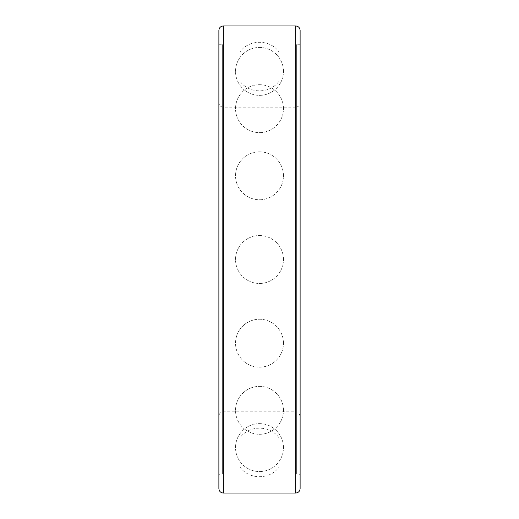 <?xml version="1.0" encoding="UTF-8"?>
<svg xmlns="http://www.w3.org/2000/svg" width="519" height="519" viewBox="0 0 519 519"><rect width="100%" height="100%" fill="white"/><g stroke="black" fill="none" stroke-linecap="round" stroke-linejoin="round"><path stroke-width="0.39" stroke-dasharray="2.6 1.95" d="M218.882 102.717L218.882 416.283L218.882 102.717C219.148 105.428 220.64 106.92 223.352 107.186L295.648 107.186L295.648 411.814L295.648 107.186C298.36 106.92 299.852 105.428 300.118 102.717L300.118 416.283L300.118 102.717M218.882 81.191L218.882 437.809L218.882 81.191L240.005 81.191L240.005 437.809L240.005 81.191C248.925 94.049 270.075 94.049 278.995 81.191L278.995 437.809L278.995 81.191L300.118 81.191L300.118 437.809L300.118 81.191M218.882 44.725L218.882 474.275L218.882 44.725L222.619 44.725L222.619 474.275L222.619 44.725L222.619 474.275L222.619 44.725L219.855 44.725L219.855 474.275L219.855 44.725M218.882 488.58L218.882 30.42M300.118 488.58L300.118 30.42M300.118 44.725L300.118 474.275L300.118 44.725L296.381 44.725L296.381 474.275L296.381 44.725L296.381 474.275L296.381 44.725L299.145 44.725L299.145 474.275L299.145 44.725M296.381 467.055L296.381 51.945L296.381 467.055L278.995 467.055L278.995 51.945L278.995 467.055C270.075 479.913 248.925 479.913 240.005 467.055L240.005 51.945L240.005 467.055L222.619 467.055L222.619 51.945L240.005 51.945C248.925 39.087 270.075 39.087 278.995 51.945L296.381 51.945M222.619 51.945L222.619 467.055M219.855 81.191L219.855 437.809L219.855 81.191L222.619 81.191L222.619 437.809L222.619 81.191M299.145 81.191L299.145 437.809L299.145 81.191L296.381 81.191L296.381 437.809L296.381 81.191M223.352 107.186L223.352 411.814L223.352 107.186M295.648 493.05L295.648 25.95M223.352 493.05L223.352 25.95M300.118 416.283C298.01 410.192 296.991 412.676 295.648 411.814L223.352 411.814C220.64 412.08 219.148 413.572 218.882 416.283M218.882 437.809L240.005 437.809C248.925 424.951 270.075 424.951 278.995 437.809L300.118 437.809M299.145 474.275L300.118 474.275M218.882 474.275L219.855 474.275M219.855 437.809L222.619 437.809M299.145 437.809L296.381 437.809M283.465 259.5A23.965 23.965 0 0 0 259.5 235.535A23.965 23.965 0 0 0 235.535 259.5A23.965 23.965 0 0 0 259.5 283.465A23.965 23.965 0 0 0 283.465 259.5A23.965 23.965 0 0 0 259.5 235.535A23.965 23.965 0 0 0 235.535 259.5A23.965 23.965 0 0 0 259.5 283.465A23.965 23.965 0 0 0 283.465 259.5M283.465 343.208A23.965 23.965 0 0 0 259.5 319.243A23.965 23.965 0 0 0 235.535 343.208A23.965 23.965 0 0 0 259.5 367.173A23.965 23.965 0 0 0 283.465 343.208A23.965 23.965 0 0 0 259.5 319.243A23.965 23.965 0 0 0 235.535 343.208A23.965 23.965 0 0 0 259.5 367.173A23.965 23.965 0 0 0 283.465 343.208M283.465 410.341A23.965 23.965 0 0 0 259.5 386.376A23.965 23.965 0 0 0 235.535 410.341A23.965 23.965 0 0 0 259.5 434.306A23.965 23.965 0 0 0 283.465 410.341A23.965 23.965 0 0 0 259.5 386.376A23.965 23.965 0 0 0 235.535 410.341A23.965 23.965 0 0 0 259.5 434.306A23.965 23.965 0 0 0 283.465 410.341M283.465 447.599A23.965 23.965 0 0 0 259.5 423.634A23.965 23.965 0 0 0 235.535 447.599A23.965 23.965 0 0 0 259.5 471.557A23.965 23.965 0 0 0 283.465 447.599A23.965 23.965 0 0 0 259.5 423.634A23.965 23.965 0 0 0 235.535 447.599A23.965 23.965 0 0 0 259.5 471.557A23.965 23.965 0 0 0 283.465 447.599M283.465 175.792A23.965 23.965 0 0 0 259.5 151.827A23.965 23.965 0 0 0 235.535 175.792A23.965 23.965 0 0 0 259.5 199.757A23.965 23.965 0 0 0 283.465 175.792A23.965 23.965 0 0 0 259.5 151.827A23.965 23.965 0 0 0 235.535 175.792A23.965 23.965 0 0 0 259.5 199.757A23.965 23.965 0 0 0 283.465 175.792M283.465 108.659A23.965 23.965 0 0 0 259.5 84.694A23.965 23.965 0 0 0 235.535 108.659A23.965 23.965 0 0 0 259.5 132.624A23.965 23.965 0 0 0 283.465 108.659A23.965 23.965 0 0 0 259.5 84.694A23.965 23.965 0 0 0 235.535 108.659A23.965 23.965 0 0 0 259.5 132.624A23.965 23.965 0 0 0 283.465 108.659M283.465 71.401A23.965 23.965 0 0 0 259.5 47.443A23.965 23.965 0 0 0 235.535 71.401A23.965 23.965 0 0 0 259.5 95.366A23.965 23.965 0 0 0 283.465 71.401A23.965 23.965 0 0 0 259.5 47.443A23.965 23.965 0 0 0 235.535 71.401A23.965 23.965 0 0 0 259.5 95.366A23.965 23.965 0 0 0 283.465 71.401"/><path stroke-width="0.78" d="M295.648 25.95L223.352 25.95C220.64 26.216 219.148 27.702 218.882 30.42L218.882 488.58C219.148 491.298 220.64 492.784 223.352 493.05L295.648 493.05C298.36 492.784 299.852 491.298 300.118 488.58L300.118 30.42C299.852 27.702 298.36 26.216 295.648 25.95L295.648 493.05M223.352 25.95L223.352 493.05"/></g></svg>
